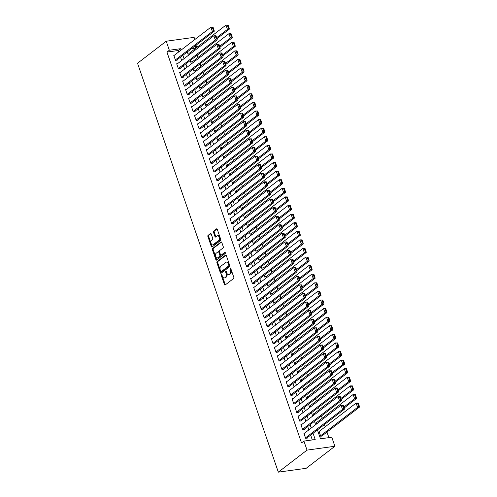 <?xml version="1.0" encoding="UTF-8"?>
<svg xmlns="http://www.w3.org/2000/svg" width="497" height="497" viewBox="0 0 497 497"><rect width="100%" height="100%" fill="white"/><g stroke="black" fill="none" stroke-linecap="round" stroke-linejoin="round"><path stroke-width="0.75" d="M221.451 274.698A0.646 0.379 -97.9 0 0 221.32 275.543L224.408 284.501A0.926 0.54 -97.9 0 0 225.004 285.054A0.926 0.54 -97.9 0 0 225.166 284.986L233.615 278.494A0.926 0.54 -97.9 0 0 233.795 277.295L230.714 268.337A0.646 0.379 -97.9 0 0 230.055 268.84L230.453 269.995A2.951 1.733 -97.9 0 1 229.881 273.847L229.173 274.387A2.951 1.733 -97.9 0 1 228.651 274.617A2.951 1.733 -97.9 0 1 226.744 272.847L226.346 271.685A0.646 0.379 -97.9 0 0 225.688 272.188L226.085 273.35A2.951 1.733 -97.9 0 1 225.514 277.202L224.812 277.742A2.951 1.733 -97.9 0 1 224.284 277.972A2.951 1.733 -97.9 0 1 222.383 276.195L221.979 275.04A0.646 0.379 -97.9 0 0 221.451 274.698M222.022 275.158A0.646 0.379 -97.9 0 0 222.078 275.437L225.16 284.396A0.926 0.54 -97.9 0 0 225.402 284.806M230.751 268.448A0.646 0.379 -97.9 0 0 230.807 268.734L231.204 269.896L230.453 269.995M226.383 271.803A0.646 0.379 -97.9 0 0 226.439 272.089L226.843 273.244L226.085 273.35M211.213 234.025A0.926 0.54 -97.9 0 0 210.616 233.472A0.926 0.54 -97.9 0 0 210.455 233.54L208.081 235.361A0.926 0.54 -97.9 0 0 207.901 236.566L211.331 246.518A0.926 0.54 -97.9 0 0 211.927 247.071A0.926 0.54 -97.9 0 0 212.089 246.997L220.538 240.511A0.926 0.54 -97.9 0 0 220.718 239.305L217.288 229.359A0.926 0.54 -97.9 0 0 216.692 228.806A0.926 0.54 -97.9 0 0 216.53 228.875L213.667 231.074A0.926 0.54 -97.9 0 0 213.486 232.279L214.952 236.535A0.926 0.54 -97.9 0 0 215.549 237.088A0.926 0.54 -97.9 0 0 215.717 237.019L217.133 235.926A2.466 1.454 -97.9 0 1 217.574 235.74A2.466 1.454 -97.9 0 1 219.276 237.597A2.466 1.454 -97.9 0 1 218.686 240.436L213.126 244.71A2.466 1.454 -97.9 0 1 212.685 244.897A2.466 1.454 -97.9 0 1 210.983 243.045A2.466 1.454 -97.9 0 1 211.573 240.2L212.499 239.486A0.926 0.54 -97.9 0 0 212.679 238.287L211.213 234.025M178.715 51.905L178.243 50.514L166.942 52.079L169.334 50.24L166.228 41.22L137.532 63.256L278.326 472.15L306.202 468.298L334.891 446.263L331.785 437.242L320.484 438.801L317.421 429.911M166.942 52.079L301.524 442.933L303.915 441.094L307.016 450.114L278.326 472.15M217.108 261.584A0.926 0.54 -97.9 0 0 216.934 262.789L220.357 272.741A0.926 0.54 -97.9 0 0 220.954 273.294A0.926 0.54 -97.9 0 0 221.115 273.22L229.564 266.734A0.926 0.54 -97.9 0 0 229.744 265.528L226.321 255.582A0.926 0.54 -97.9 0 0 225.725 255.029A0.926 0.54 -97.9 0 0 225.557 255.098L217.108 261.584L217.866 261.484A0.926 0.54 -97.9 0 0 217.686 262.683L221.109 272.636A0.926 0.54 -97.9 0 0 221.351 273.046M215.841 259.627L212.418 249.68A0.926 0.54 -97.9 0 1 212.598 248.475L221.047 241.989A0.926 0.54 -97.9 0 1 221.208 241.915A0.926 0.54 -97.9 0 1 221.805 242.468L223.271 246.729A0.926 0.54 -97.9 0 1 223.091 247.928L219.668 250.563A0.926 0.54 -97.9 0 0 219.488 251.768L220.457 254.588A0.926 0.54 -97.9 0 0 221.053 255.141A0.926 0.54 -97.9 0 0 221.221 255.073L224.787 252.333A0.646 0.379 -97.9 0 1 225.191 253.513L216.605 260.111A0.926 0.54 -97.9 0 1 216.437 260.18A0.926 0.54 -97.9 0 1 215.841 259.627L216.599 259.521L213.17 249.575L212.418 249.68M304.742 433.036L303.878 433.154L305.655 438.311L307.537 438.05L307.388 437.621M301.785 424.45L300.921 424.568L302.692 429.719L304.58 429.458L304.431 429.029M298.827 415.859L297.964 415.977L299.734 421.133L301.623 420.872L301.474 420.443M295.864 407.267L295.007 407.385L296.777 412.541L298.66 412.28L298.517 411.851M292.907 398.675L292.043 398.799L293.82 403.949L295.703 403.688L295.553 403.26M289.95 390.089L289.086 390.207L290.863 395.357L292.745 395.103L292.596 394.668M286.993 381.497L286.129 381.615L287.906 386.772L289.788 386.511L289.639 386.082M284.035 372.905L283.172 373.023L284.949 378.18L286.831 377.919L286.682 377.49M281.078 364.313L280.215 364.438L281.992 369.588L283.874 369.327L283.725 368.898M278.121 355.728L277.258 355.846L279.034 361.002L280.917 360.741L280.768 360.313M275.164 347.136L274.301 347.254L276.071 352.41L277.96 352.149L277.811 351.721M272.207 338.544L271.343 338.662L273.114 343.818L275.003 343.557L274.853 343.129M269.244 329.958L268.386 330.076L270.157 335.226L272.039 334.966L271.896 334.537M266.286 321.366L265.423 321.484L267.2 326.641L269.082 326.38L268.933 325.951M263.329 312.775L262.466 312.893L264.242 318.049L266.125 317.788L265.976 317.359M260.372 304.183L259.509 304.307L261.285 309.457L263.168 309.196L263.019 308.767M257.415 295.597L256.551 295.715L258.328 300.865L260.211 300.61L260.061 300.176M254.458 287.005L253.594 287.123L255.371 292.279L257.253 292.019L257.104 291.59M251.501 278.413L250.637 278.531L252.414 283.688L254.296 283.427L254.147 282.998M248.543 269.821L247.68 269.946L249.451 275.096L251.339 274.835L251.19 274.406M245.586 261.236L244.723 261.354L246.493 266.51L248.382 266.249L248.233 265.82M242.623 252.644L241.766 252.762L243.536 257.918L245.419 257.657L245.276 257.229M239.666 244.052L238.802 244.17L240.579 249.326L242.461 249.065L242.312 248.637M236.709 235.466L235.845 235.584L237.622 240.734L239.504 240.473L239.355 240.045M233.752 226.874L232.888 226.992L234.665 232.149L236.547 231.888L236.398 231.459M230.794 218.282L229.931 218.4L231.708 223.557L233.59 223.296L233.441 222.867M227.837 209.691L226.974 209.815L228.75 214.965L230.633 214.704L230.484 214.275M224.88 201.105L224.017 201.223L225.793 206.373L227.676 206.118L227.527 205.683M221.923 192.513L221.059 192.631L222.83 197.787L224.719 197.526L224.569 197.098M218.966 183.921L218.102 184.039L219.873 189.195L221.761 188.935L221.612 188.506M216.002 175.329L215.145 175.453L216.916 180.604L218.798 180.343L218.655 179.914M213.045 166.743L212.182 166.862L213.958 172.018L215.841 171.757L215.692 171.328M210.088 158.152L209.225 158.27L211.001 163.426L212.884 163.165L212.735 162.736M207.131 149.56L206.267 149.678L208.044 154.834L209.927 154.573L209.777 154.145M204.174 140.974L203.31 141.092L205.087 146.242L206.969 145.981L206.82 145.553M201.217 132.382L200.353 132.5L202.13 137.657L204.012 137.396L203.863 136.967M198.26 123.79L197.396 123.908L199.173 129.065L201.055 128.804L200.906 128.375M195.302 115.198L194.439 115.323L196.209 120.473L198.098 120.212L197.949 119.783M192.345 106.613L191.482 106.731L193.252 111.887L195.141 111.626L194.992 111.191M189.382 98.021L188.525 98.139L190.295 103.295L192.177 103.034L192.035 102.606M186.425 89.429L185.561 89.547L187.338 94.703L189.22 94.442L189.071 94.014M183.468 80.837L182.604 80.961L184.381 86.111L186.263 85.851L186.114 85.422M180.51 72.251L179.647 72.369L181.424 77.526L183.306 77.265L183.157 76.836M177.553 63.659L176.69 63.778L178.466 68.934L180.349 68.673L180.2 68.244M312.327 439.932L310.662 435.105M308.861 429.874L307.705 426.513M305.903 421.282L304.748 417.927M302.946 412.69L301.791 409.335M299.989 404.098L298.834 400.744M297.032 395.513L295.877 392.152M294.075 386.921L292.919 383.566M291.118 378.329L289.962 374.974M288.161 369.743L286.999 366.382M285.197 361.151L284.042 357.79M282.24 352.559L281.085 349.205M279.283 343.967L278.127 340.613M276.326 335.382L275.17 332.021M273.369 326.79L272.213 323.435M270.411 318.198L269.256 314.843M267.454 309.606L266.299 306.251M264.497 301.02L263.342 297.66M261.54 292.429L260.378 289.074M258.577 283.837L257.421 280.482M255.62 275.251L254.464 271.89M252.662 266.659L251.507 263.298M249.705 258.067L248.55 254.712M246.748 249.475L245.593 246.121M243.791 240.89L242.635 237.529M240.834 232.298L239.678 228.943M237.877 223.706L236.721 220.351M234.919 215.114L233.758 211.759M231.956 206.528L230.801 203.167M228.999 197.936L227.843 194.582M226.042 189.345L224.886 185.99M223.085 180.759L221.929 177.398M220.128 172.167L218.972 168.806M217.17 163.575L216.015 160.22M214.213 154.983L213.058 151.628M211.256 146.398L210.101 143.037M208.299 137.806L207.137 134.451M205.336 129.214L204.18 125.859M202.378 120.622L201.223 117.267M199.421 112.036L198.266 108.675M196.464 103.444L195.309 100.09M193.507 94.852L192.351 91.498M190.55 86.267L189.394 82.906M187.593 77.675L186.437 74.314M184.635 69.083L183.48 65.728M181.678 60.491L180.517 57.136M174.596 55.068L173.733 55.192L175.509 60.342L177.392 60.081L177.243 59.652M328.902 437.64L326.976 432.061M325.175 426.83L324.398 424.562M322.218 418.238L321.441 415.97M319.26 409.652L318.478 407.378M316.303 401.06L315.52 398.787M313.346 392.468L312.563 390.201M310.389 383.877L309.606 381.609M307.432 375.291L306.649 373.017M304.475 366.699L303.692 364.425M301.517 358.107L300.735 355.84M298.554 349.515L297.778 347.248M295.597 340.93L294.82 338.656M292.64 332.338L291.857 330.07M289.683 323.746L288.9 321.478M286.726 315.16L285.943 312.886M283.768 306.568L282.986 304.294M280.811 297.976L280.028 295.709M277.854 289.384L277.071 287.117M274.897 280.799L274.114 278.525M271.934 272.207L271.157 269.933M268.976 263.615L268.2 261.347M266.019 255.023L265.236 252.756M263.062 246.437L262.279 244.164M260.105 237.846L259.322 235.578M257.148 229.254L256.365 226.986M254.191 220.668L253.408 218.394M251.233 212.076L250.451 209.802M248.276 203.484L247.494 201.217M245.313 194.892L244.536 192.625M242.356 186.307L241.579 184.033M239.399 177.715L238.616 175.441M236.442 169.123L235.659 166.855M233.484 160.531L232.702 158.263M230.527 151.945L229.744 149.672M227.57 143.353L226.787 141.086M224.613 134.762L223.83 132.494M221.656 126.176L220.873 123.902M218.692 117.584L217.916 115.31M215.735 108.992L214.959 106.725M212.778 100.4L211.995 98.133M209.821 91.815L209.038 89.541M206.864 83.223L206.081 80.949M203.907 74.631L203.124 72.363M200.95 66.039L200.167 63.771M197.992 57.453L197.21 55.179M195.035 48.861L194.812 48.221L191.531 48.675M319.807 430.955L318.944 431.073L320.72 436.229L322.603 435.968L322.454 435.54M316.85 422.363L315.986 422.481L316.508 423.997M313.893 413.771L313.029 413.895L313.551 415.411M310.936 405.185L310.072 405.303L310.594 406.819M307.972 396.594L307.115 396.712L307.637 398.227M305.015 388.002L304.158 388.12L304.68 389.642M302.058 379.416L301.194 379.534L301.716 381.05M299.101 370.824L298.237 370.942L298.759 372.458M296.144 362.232L295.28 362.35L295.802 363.866M293.187 353.64L292.323 353.765L292.845 355.28M290.229 345.055L289.366 345.173L289.888 346.689M287.272 336.463L286.409 336.581L286.931 338.097M284.315 327.871L283.452 327.989L283.973 329.505M281.352 319.279L280.494 319.403L281.016 320.919M278.395 310.693L277.537 310.811L278.059 312.327M275.437 302.101L274.574 302.219L275.096 303.735M272.48 293.51L271.617 293.628L272.139 295.15M269.523 284.924L268.66 285.042L269.181 286.558M266.566 276.332L265.702 276.45L266.224 277.966M263.609 267.74L262.745 267.858L263.267 269.374M260.652 259.148L259.788 259.272L260.31 260.788M257.695 250.563L256.831 250.681L257.353 252.196M254.731 241.971L253.874 242.089L254.396 243.605M251.774 233.379L250.917 233.497L251.439 235.013M248.817 224.787L247.953 224.911L248.475 226.427M245.86 216.201L244.996 216.319L245.518 217.835M242.903 207.609L242.039 207.727L242.561 209.243M239.945 199.017L239.082 199.135L239.604 200.658M236.988 190.432L236.125 190.55L236.647 192.066M234.031 181.84L233.168 181.958L233.689 183.474M231.074 173.248L230.21 173.366L230.732 174.882M228.111 164.656L227.253 164.78L227.775 166.296M225.153 156.07L224.296 156.188L224.818 157.704M222.196 147.479L221.333 147.597L221.855 149.112M219.239 138.887L218.376 139.005L218.897 140.521M216.282 130.295L215.418 130.419L215.94 131.935M213.325 121.709L212.461 121.827L212.983 123.343M210.368 113.117L209.504 113.235L210.026 114.751M207.411 104.525L206.547 104.643L207.069 106.165M204.453 95.94L203.59 96.058L204.112 97.574M201.49 87.348L200.633 87.466L201.155 88.982M198.533 78.756L197.676 78.874L198.197 80.39M195.576 70.164L194.712 70.288L195.234 71.804M192.619 61.578L191.755 61.696L192.277 63.212M189.661 52.986L188.798 53.104L189.32 54.62M166.228 41.22L194.097 37.368L194.843 39.524M196.644 44.755L197.203 46.389L193.923 46.842M194.812 48.221L197.203 46.389M181.107 50.067L180.628 48.681L169.334 50.24M303.915 441.094L315.21 439.534L313.054 433.266M311.252 428.035L310.097 424.68M308.295 419.443L307.14 416.088M305.338 410.857L304.183 407.497M302.381 402.266L301.225 398.911M299.424 393.674L298.268 390.319M296.467 385.082L295.311 381.727M293.51 376.496L292.348 373.135M290.546 367.904L289.391 364.549M287.589 359.312L286.434 355.958M284.632 350.727L283.476 347.366M281.675 342.135L280.519 338.774M278.718 333.543L277.562 330.188M275.76 324.951L274.605 321.596M272.803 316.365L271.648 313.004M269.846 307.773L268.691 304.419M266.889 299.182L265.727 295.827M263.926 290.59L262.77 287.235M260.968 282.004L259.813 278.643M258.011 273.412L256.856 270.057M255.054 264.82L253.899 261.465M252.097 256.235L250.942 252.874M249.14 247.643L247.984 244.282M246.183 239.051L245.027 235.696M243.226 230.459L242.07 227.104M240.268 221.873L239.107 218.512M237.305 213.281L236.15 209.927M234.348 204.689L233.192 201.335M231.391 196.098L230.235 192.743M228.434 187.512L227.278 184.151M225.476 178.92L224.321 175.565M222.519 170.328L221.364 166.973M219.562 161.742L218.407 158.381M216.605 153.151L215.45 149.79M213.648 144.559L212.486 141.204M210.685 135.967L209.529 132.612M207.727 127.381L206.572 124.02M204.77 118.789L203.615 115.434M201.813 110.197L200.658 106.843M198.856 101.605L197.7 98.251M195.899 93.02L194.743 89.659M192.942 84.428L191.786 81.073M189.984 75.836L188.829 72.481M187.027 67.25L185.866 63.889M184.064 58.658L182.908 55.297M307.016 450.114L334.891 446.263M187.282 51.943L188.438 55.304M190.239 60.535L191.395 63.889M193.196 69.126L194.352 72.481M196.153 77.718L197.309 81.073M199.111 86.304L200.266 89.665M202.068 94.896L203.223 98.251M205.025 103.488L206.18 106.843M207.982 112.073L209.138 115.434M210.939 120.665L212.101 124.026M213.903 129.257L215.058 132.612M216.86 137.849L218.015 141.204M219.817 146.435L220.972 149.796M222.774 155.027L223.93 158.381M225.731 163.619L226.887 166.973M228.688 172.21L229.844 175.565M231.645 180.796L232.801 184.157M234.603 189.388L235.758 192.743M237.56 197.98L238.722 201.335M240.523 206.566L241.679 209.927M243.48 215.158L244.636 218.518M246.437 223.749L247.593 227.104M249.395 232.341L250.55 235.696M252.352 240.927L253.507 244.288M255.309 249.519L256.464 252.874M258.266 258.111L259.422 261.465M261.223 266.703L262.379 270.057M264.18 275.288L265.342 278.649M267.144 283.88L268.299 287.235M270.101 292.472L271.256 295.827M273.058 301.058L274.214 304.419M276.015 309.65L277.171 313.011M278.972 318.242L280.128 321.596M281.929 326.833L283.085 330.188M284.887 335.419L286.042 338.78M287.844 344.011L288.999 347.366M290.801 352.603L291.963 355.958M293.764 361.195L294.92 364.549M296.721 369.78L297.877 373.141M299.679 378.372L300.834 381.727M302.636 386.964L303.791 390.319M305.593 395.55L306.748 398.911M308.55 404.142L309.706 407.503M311.507 412.734L312.663 416.088M314.464 421.326L315.62 424.68M178.243 50.514L180.628 48.681M224.284 277.972L225.042 277.866A2.951 1.733 -97.9 0 0 225.563 277.637L224.812 277.742M226.843 273.244A2.951 1.733 -97.9 0 1 226.265 277.096L225.563 277.637M228.651 274.617L229.403 274.512A2.951 1.733 -97.9 0 0 229.931 274.288L229.173 274.387M231.204 269.896A2.951 1.733 -97.9 0 1 230.633 273.748L229.931 274.288M226.079 255.172L217.866 261.484M220.693 271.306A0.646 0.379 -97.9 0 0 221.227 271.648L228.645 265.951A0.646 0.379 -97.9 0 0 228.769 265.106L228.347 263.882A2.951 1.733 -97.9 0 0 226.439 262.112A2.951 1.733 -97.9 0 0 225.918 262.341L220.848 266.23A2.951 1.733 -97.9 0 0 220.277 270.082L220.693 271.306M221.743 271.573A0.646 0.379 -97.9 0 0 221.979 271.542L221.227 271.648M226.439 262.112L227.197 262.012A2.951 1.733 -97.9 0 1 229.098 263.783L229.521 265A0.646 0.379 -97.9 0 1 229.397 265.845L221.979 271.542M221.563 242.064L213.35 248.37A0.926 0.54 -97.9 0 0 213.17 249.575M221.631 255.017A0.926 0.54 -97.9 0 0 221.811 255.042A0.926 0.54 -97.9 0 0 221.973 254.967L225.222 252.476M216.108 253.29A2.466 1.454 -97.9 0 0 215.524 256.135A2.466 1.454 -97.9 0 0 217.226 257.993A2.466 1.454 -97.9 0 0 217.661 257.806L219.624 256.297A0.926 0.54 -97.9 0 0 219.804 255.098L218.829 252.271A0.926 0.54 -97.9 0 0 218.233 251.718A0.926 0.54 -97.9 0 0 218.071 251.786L216.108 253.29M217.226 257.993L217.978 257.887A2.466 1.454 -97.9 0 0 218.419 257.701L217.661 257.806M218.823 251.681A0.926 0.54 -97.9 0 1 218.984 251.612A0.926 0.54 -97.9 0 1 219.581 252.165L220.556 254.992A0.926 0.54 -97.9 0 1 220.376 256.197L218.419 257.701M216.599 259.521A0.926 0.54 -97.9 0 0 216.835 259.931M212.685 244.897L213.443 244.797A2.466 1.454 -97.9 0 0 213.878 244.605L213.126 244.71M217.574 235.74L218.326 235.634A2.466 1.454 -97.9 0 1 220.028 237.491A2.466 1.454 -97.9 0 1 219.438 240.337L213.878 244.605M217.052 228.949L214.418 230.968A0.926 0.54 -97.9 0 0 214.244 232.174L215.71 236.429A0.926 0.54 -97.9 0 0 215.947 236.839M210.97 233.621L208.833 235.261A0.926 0.54 -97.9 0 0 208.653 236.46L212.082 246.413A0.926 0.54 -97.9 0 0 212.325 246.823M321.739 436.086L359.468 407.111L357.579 407.372L320.571 435.801M319.093 431.502L356.101 403.079L358.262 403.061L357.511 403.166L358.548 406.173L359.3 406.068L358.262 403.061M358.548 406.173L357.579 407.372L356.101 403.079L357.511 403.166M359.3 406.068L359.468 407.111M304.027 433.589L341.035 405.161L343.197 405.148L342.445 405.254L343.483 408.261L344.235 408.155L343.197 405.148M306.674 438.168L344.396 409.199L342.514 409.46L341.035 405.161L342.445 405.254M305.506 437.882L342.514 409.46L343.483 408.261M344.396 409.199L344.235 408.155M344.179 407.994L356.504 398.526L354.622 398.787L343.856 407.055M316.135 422.916L353.143 394.488L355.305 394.475L354.554 394.575L355.591 397.581L356.343 397.482L355.305 394.475M355.591 397.581L354.622 398.787L353.143 394.488L354.554 394.575M356.343 397.482L356.504 398.526M341.222 399.402L353.547 389.934L351.665 390.195L340.899 398.464M313.178 414.324L350.186 385.896L352.348 385.883L351.596 385.989L352.634 388.996L353.386 388.89L352.348 385.883M352.634 388.996L351.665 390.195L350.186 385.896L351.596 385.989M353.386 388.89L353.547 389.934M338.264 390.81L350.59 381.342L348.708 381.603L337.941 389.872M310.221 405.732L347.229 377.31L349.391 377.291L348.639 377.397L349.671 380.404L350.428 380.298L349.391 377.291M349.671 380.404L348.708 381.603L347.229 377.31L348.639 377.397M350.428 380.298L350.59 381.342M335.307 382.224L347.633 372.75L345.75 373.011L334.984 381.286M307.258 397.14L344.272 368.718L346.434 368.706L345.682 368.805L346.713 371.812L347.471 371.706L346.434 368.706M346.713 371.812L345.75 373.011L344.272 368.718L345.682 368.805M347.471 371.706L347.633 372.75M301.07 424.997L338.078 396.575L340.24 396.556L339.488 396.662L340.52 399.669L341.277 399.563L340.24 396.556M303.717 429.582L341.439 400.607L339.557 400.868L338.078 396.575L339.488 396.662M302.549 429.29L339.557 400.868L340.52 399.669M341.439 400.607L341.277 399.563M298.113 416.405L335.121 387.983L337.283 387.964L336.531 388.07L337.562 391.077L338.32 390.971L337.283 387.964M300.76 420.99L338.482 392.015L336.599 392.276L335.121 387.983L336.531 388.07M299.592 420.704L336.599 392.276L337.562 391.077M338.482 392.015L338.32 390.971M295.15 407.813L332.164 379.391L334.326 379.379L333.574 379.478L334.605 382.485L335.357 382.386L334.326 379.379M297.802 412.398L335.525 383.429L333.642 383.684L332.164 379.391L333.574 379.478M296.628 412.112L333.642 383.684L334.605 382.485M335.525 383.429L335.357 382.386M292.193 399.228L329.207 370.799L331.369 370.787L330.611 370.892L331.648 373.899L332.4 373.794L331.369 370.787M294.839 403.806L332.568 374.837L330.685 375.098L329.207 370.799L330.611 370.892M293.671 403.521L330.685 375.098L331.648 373.899M332.568 374.837L332.4 373.794M332.344 373.632L344.676 364.164L342.793 364.425L332.021 372.694M304.301 388.555L341.315 360.126L343.477 360.114L342.725 360.219L343.756 363.226L344.508 363.121L343.477 360.114M343.756 363.226L342.793 364.425L341.315 360.126L342.725 360.219M344.508 363.121L344.676 364.164M289.235 390.636L326.249 362.214L328.411 362.195L327.653 362.301L328.691 365.307L329.443 365.202L328.411 362.195M291.882 395.221L329.61 366.246L327.728 366.506L326.249 362.214L327.653 362.301M290.714 394.929L327.728 366.506L328.691 365.307M329.61 366.246L329.443 365.202M329.387 365.04L341.719 355.572L339.836 355.833L329.064 364.102M301.344 379.963L338.358 351.541L340.52 351.522L339.762 351.627L340.799 354.634L341.551 354.529L340.52 351.522M340.799 354.634L339.836 355.833L338.358 351.541L339.762 351.627M341.551 354.529L341.719 355.572M286.278 382.044L323.292 353.622L325.454 353.603L324.696 353.709L325.734 356.716L326.486 356.61L325.454 353.603M288.925 386.629L326.653 357.654L324.771 357.915L323.292 353.622L324.696 353.709M287.757 386.343L324.771 357.915L325.734 356.716M326.653 357.654L326.486 356.61M326.43 356.448L338.761 346.981L336.879 347.241L326.107 355.51M298.386 371.371L335.4 342.949L337.562 342.93L336.804 343.036L337.842 346.042L338.594 345.937L337.562 342.93M337.842 346.042L336.879 347.241L335.4 342.949L336.804 343.036M338.594 345.937L338.761 346.981M283.321 373.458L320.329 345.03L322.491 345.017L321.739 345.117L322.777 348.124L323.528 348.024L322.491 345.017M285.968 378.037L323.696 349.068L321.808 349.329L320.329 345.03L321.739 345.117M284.8 377.751L321.808 349.329L322.777 348.124M323.696 349.068L323.528 348.024M323.472 347.863L335.804 338.395L333.922 338.65L323.149 346.925M295.429 362.779L332.443 334.357L334.599 334.344L333.847 334.444L334.885 337.451L335.637 337.351L334.599 334.344M334.885 337.451L333.922 338.65L332.443 334.357L333.847 334.444M335.637 337.351L335.804 338.395M280.364 364.866L317.372 336.438L319.534 336.426L318.782 336.531L319.819 339.538L320.571 339.432L319.534 336.426M283.01 369.451L320.739 340.476L318.85 340.737L317.372 336.438L318.782 336.531M281.842 369.159L318.85 340.737L319.819 339.538M320.739 340.476L320.571 339.432M320.515 339.271L332.847 329.803L330.959 330.064L320.192 338.333M292.472 354.193L329.48 325.765L331.642 325.752L330.89 325.858L331.928 328.865L332.679 328.759L331.642 325.752M331.928 328.865L330.959 330.064L329.48 325.765L330.89 325.858M332.679 328.759L332.847 329.803M317.558 330.679L329.884 321.211L328.001 321.472L317.235 329.741M289.515 345.601L326.523 317.179L328.685 317.161L327.933 317.266L328.971 320.273L329.722 320.167L328.685 317.161M328.971 320.273L328.001 321.472L326.523 317.179L327.933 317.266M329.722 320.167L329.884 321.211M314.601 322.093L326.927 312.619L325.044 312.88L314.278 321.155M286.558 337.009L323.566 308.587L325.728 308.569L324.976 308.674L326.013 311.681L326.765 311.576L325.728 308.569M326.013 311.681L325.044 312.88L323.566 308.587L324.976 308.674M326.765 311.576L326.927 312.619M311.644 313.501L323.969 304.034L322.087 304.294L311.321 312.563M283.601 328.424L320.608 299.995L322.77 299.983L322.019 300.082L323.05 303.089L323.808 302.99L322.77 299.983M323.05 303.089L322.087 304.294L320.608 299.995L322.019 300.082M323.808 302.99L323.969 304.034M308.687 304.909L321.012 295.442L319.13 295.703L308.364 303.971M280.637 319.832L317.651 291.404L319.813 291.391L319.062 291.497L320.093 294.504L320.851 294.398L319.813 291.391M320.093 294.504L319.13 295.703L317.651 291.404L319.062 291.497M320.851 294.398L321.012 295.442M305.723 296.318L318.055 286.85L316.173 287.111L305.4 295.38M277.68 311.24L314.694 282.818L316.856 282.799L316.104 282.905L317.136 285.912L317.887 285.806L316.856 282.799M317.136 285.912L316.173 287.111L314.694 282.818L316.104 282.905M317.887 285.806L318.055 286.85M302.766 287.732L315.098 278.258L313.216 278.519L302.443 286.794M274.723 302.648L311.737 274.226L313.899 274.214L313.141 274.313L314.179 277.32L314.93 277.214L313.899 274.214M314.179 277.32L313.216 278.519L311.737 274.226L313.141 274.313M314.93 277.214L315.098 278.258M299.809 279.14L312.141 269.672L310.258 269.933L299.486 278.202M271.766 294.062L308.78 265.634L310.942 265.622L310.184 265.727L311.221 268.734L311.973 268.628L310.942 265.622M311.221 268.734L310.258 269.933L308.78 265.634L310.184 265.727M311.973 268.628L312.141 269.672M296.852 270.548L309.184 261.08L307.301 261.341L296.529 269.61M268.809 285.471L305.823 257.048L307.978 257.03L307.227 257.135L308.264 260.142L309.016 260.037L307.978 257.03M308.264 260.142L307.301 261.341L305.823 257.048L307.227 257.135M309.016 260.037L309.184 261.08M293.895 261.956L306.227 252.488L304.338 252.749L293.572 261.018M265.852 276.879L302.859 248.457L305.021 248.438L304.27 248.543L305.307 251.55L306.059 251.445L305.021 248.438M305.307 251.55L304.338 252.749L302.859 248.457L304.27 248.543M306.059 251.445L306.227 252.488M290.938 253.371L303.263 243.903L301.381 244.157L290.615 252.433M262.894 268.287L299.902 239.865L302.064 239.852L301.312 239.952L302.35 242.958L303.102 242.859L302.064 239.852M302.35 242.958L301.381 244.157L299.902 239.865L301.312 239.952M303.102 242.859L303.263 243.903M287.98 244.779L300.306 235.311L298.424 235.572L287.657 243.841M259.937 259.701L296.945 231.273L299.107 231.26L298.355 231.366L299.393 234.373L300.145 234.267L299.107 231.26M299.393 234.373L298.424 235.572L296.945 231.273L298.355 231.366M300.145 234.267L300.306 235.311M277.407 356.274L314.415 327.852L316.577 327.834L315.825 327.939L316.862 330.946L317.614 330.84L316.577 327.834M280.053 360.859L317.776 331.884L315.893 332.145L314.415 327.852L315.825 327.939M278.885 360.567L315.893 332.145L316.862 330.946M317.776 331.884L317.614 330.84M274.45 347.683L311.457 319.26L313.619 319.248L312.868 319.347L313.899 322.354L314.657 322.249L313.619 319.248M277.096 352.267L314.818 323.292L312.936 323.553L311.457 319.26L312.868 319.347M275.928 351.982L312.936 323.553L313.899 322.354M314.818 323.292L314.657 322.249M271.492 339.097L308.5 310.668L310.662 310.656L309.911 310.762L310.942 313.769L311.7 313.663L310.662 310.656M274.139 343.675L311.861 314.707L309.979 314.968L308.5 310.668L309.911 310.762M272.971 343.39L309.979 314.968L310.942 313.769M311.861 314.707L311.7 313.663M268.529 330.505L305.543 302.083L307.705 302.064L306.953 302.17L307.985 305.177L308.736 305.071L307.705 302.064M271.182 335.09L308.904 306.115L307.022 306.376L305.543 302.083L306.953 302.17M270.008 334.798L307.022 306.376L307.985 305.177M308.904 306.115L308.736 305.071M265.572 321.913L302.586 293.491L304.748 293.472L303.99 293.578L305.028 296.585L305.779 296.479L304.748 293.472M268.218 326.498L305.947 297.523L304.065 297.784L302.586 293.491L303.99 293.578M267.051 326.212L304.065 297.784L305.028 296.585M305.947 297.523L305.779 296.479M262.615 313.321L299.629 284.899L301.791 284.887L301.033 284.986L302.07 287.993L302.822 287.893L301.791 284.887M265.261 317.906L302.99 288.937L301.107 289.192L299.629 284.899L301.033 284.986M264.093 317.62L301.107 289.192L302.07 287.993M302.99 288.937L302.822 287.893M259.658 304.736L296.672 276.307L298.834 276.295L298.076 276.4L299.113 279.407L299.865 279.302L298.834 276.295M262.304 309.314L300.033 280.345L298.15 280.606L296.672 276.307L298.076 276.4M261.136 309.028L298.15 280.606L299.113 279.407M300.033 280.345L299.865 279.302M256.7 296.144L293.708 267.721L295.87 267.703L295.119 267.808L296.156 270.815L296.908 270.71L295.87 267.703M259.347 300.728L297.076 271.753L295.187 272.014L293.708 267.721L295.119 267.808M258.179 300.437L295.187 272.014L296.156 270.815M297.076 271.753L296.908 270.71M253.743 287.552L290.751 259.13L292.913 259.111L292.161 259.217L293.199 262.223L293.951 262.118L292.913 259.111M256.39 292.137L294.118 263.161L292.23 263.422L290.751 259.13L292.161 259.217M255.222 291.851L292.23 263.422L293.199 262.223M294.118 263.161L293.951 262.118M250.786 278.966L287.794 250.538L289.956 250.525L289.204 250.625L290.242 253.632L290.993 253.532L289.956 250.525M253.433 283.545L291.155 254.576L289.273 254.837L287.794 250.538L289.204 250.625M252.265 283.259L289.273 254.837L290.242 253.632M291.155 254.576L290.993 253.532M247.829 270.374L284.837 241.946L286.999 241.933L286.247 242.039L287.278 245.046L288.036 244.94L286.999 241.933M250.476 274.959L288.198 245.984L286.315 246.245L284.837 241.946L286.247 242.039M249.308 274.667L286.315 246.245L287.278 245.046M288.198 245.984L288.036 244.94M244.872 261.782L281.88 233.36L284.042 233.341L283.29 233.447L284.321 236.454L285.079 236.348L284.042 233.341M247.518 266.367L285.241 237.392L283.358 237.653L281.88 233.36L283.29 233.447M246.35 266.075L283.358 237.653L284.321 236.454M285.241 237.392L285.079 236.348M285.023 236.187L297.349 226.719L295.466 226.98L284.7 235.249M256.98 251.109L293.988 222.687L296.15 222.668L295.398 222.774L296.429 225.781L297.187 225.675L296.15 222.668M296.429 225.781L295.466 226.98L293.988 222.687L295.398 222.774M297.187 225.675L297.349 226.719M282.066 227.601L294.392 218.127L292.509 218.388L281.743 226.663M254.017 242.517L291.031 214.095L293.193 214.077L292.441 214.182L293.472 217.189L294.23 217.083L293.193 214.077M293.472 217.189L292.509 218.388L291.031 214.095L292.441 214.182M294.23 217.083L294.392 218.127M279.103 219.009L291.435 209.541L289.552 209.802L278.78 218.071M251.06 233.932L288.074 205.503L290.236 205.491L289.484 205.59L290.515 208.597L291.267 208.498L290.236 205.491M290.515 208.597L289.552 209.802L288.074 205.503L289.484 205.59M291.267 208.498L291.435 209.541M276.146 210.417L288.477 200.95L286.595 201.21L275.823 209.479M248.102 225.34L285.116 196.911L287.278 196.899L286.52 197.005L287.558 200.011L288.31 199.906L287.278 196.899M287.558 200.011L286.595 201.21L285.116 196.911L286.52 197.005M288.31 199.906L288.477 200.95M241.909 253.19L278.923 224.768L281.085 224.756L280.333 224.855L281.364 227.862L282.116 227.756L281.085 224.756M244.561 257.775L282.284 228.8L280.401 229.061L278.923 224.768L280.333 224.855M243.387 257.489L280.401 229.061L281.364 227.862M282.284 228.8L282.116 227.756M238.951 244.605L275.965 216.176L278.127 216.164L277.369 216.27L278.407 219.276L279.159 219.171L278.127 216.164M241.598 249.183L279.326 220.214L277.444 220.475L275.965 216.176L277.369 216.27M240.43 248.898L277.444 220.475L278.407 219.276M279.326 220.214L279.159 219.171M235.994 236.013L273.008 207.591L275.17 207.572L274.412 207.678L275.45 210.685L276.202 210.579L275.17 207.572M238.641 240.598L276.369 211.623L274.487 211.884L273.008 207.591L274.412 207.678M237.473 240.306L274.487 211.884L275.45 210.685M276.369 211.623L276.202 210.579M233.037 227.421L270.051 198.999L272.213 198.98L271.455 199.086L272.493 202.093L273.244 201.987L272.213 198.98M235.684 232.006L273.412 203.031L271.53 203.292L270.051 198.999L271.455 199.086M234.516 231.72L271.53 203.292L272.493 202.093M273.412 203.031L273.244 201.987M273.188 201.825L285.52 192.358L283.638 192.619L272.865 200.887M245.145 216.748L282.159 188.326L284.321 188.307L283.563 188.413L284.601 191.42L285.353 191.314L284.321 188.307M284.601 191.42L283.638 192.619L282.159 188.326L283.563 188.413M285.353 191.314L285.52 192.358M230.08 218.829L267.088 190.407L269.25 190.394L268.498 190.494L269.536 193.501L270.287 193.401L269.25 190.394M232.726 223.414L270.455 194.445L268.566 194.7L267.088 190.407L268.498 190.494M231.559 223.128L268.566 194.7L269.536 193.501M270.455 194.445L270.287 193.401M270.231 193.24L282.563 183.766L280.681 184.027L269.908 192.302M242.188 208.156L279.202 179.734L281.358 179.721L280.606 179.821L281.644 182.828L282.395 182.722L281.358 179.721M281.644 182.828L280.681 184.027L279.202 179.734L280.606 179.821M282.395 182.722L282.563 183.766M227.123 210.243L264.131 181.815L266.293 181.803L265.541 181.908L266.578 184.915L267.33 184.809L266.293 181.803M229.769 214.828L267.498 185.853L265.609 186.114L264.131 181.815L265.541 181.908M228.601 214.536L265.609 186.114L266.578 184.915M267.498 185.853L267.33 184.809M267.274 184.648L279.606 175.18L277.717 175.441L266.951 183.71M239.231 199.57L276.239 171.142L278.401 171.13L277.649 171.235L278.687 174.242L279.438 174.136L278.401 171.13M278.687 174.242L277.717 175.441L276.239 171.142L277.649 171.235M279.438 174.136L279.606 175.18M224.166 201.652L261.173 173.229L263.335 173.211L262.584 173.316L263.621 176.323L264.373 176.218L263.335 173.211M226.812 206.236L264.534 177.261L262.652 177.522L261.173 173.229L262.584 173.316M225.644 205.944L262.652 177.522L263.621 176.323M264.534 177.261L264.373 176.218M264.317 176.056L276.643 166.588L274.76 166.849L263.994 175.118M236.274 190.978L273.282 162.556L275.444 162.538L274.692 162.643L275.729 165.65L276.481 165.544L275.444 162.538M275.729 165.65L274.76 166.849L273.282 162.556L274.692 162.643M276.481 165.544L276.643 166.588M221.208 193.06L258.216 164.637L260.378 164.619L259.627 164.724L260.658 167.731L261.416 167.626L260.378 164.619M223.855 197.644L261.577 168.669L259.695 168.93L258.216 164.637L259.627 164.724M222.687 197.359L259.695 168.93L260.658 167.731M261.577 168.669L261.416 167.626M261.36 167.464L273.685 157.996L271.803 158.257L261.037 166.526M233.317 182.387L270.325 153.964L272.486 153.946L271.735 154.051L272.772 157.058L273.524 156.953L272.486 153.946M272.772 157.058L271.803 158.257L270.325 153.964L271.735 154.051M273.524 156.953L273.685 157.996M218.251 184.474L255.259 156.046L257.421 156.033L256.669 156.133L257.701 159.139L258.459 159.04L257.421 156.033M220.898 189.053L258.62 160.084L256.738 160.345L255.259 156.046L256.669 156.133M219.73 188.767L256.738 160.345L257.701 159.139M258.62 160.084L258.459 159.04M258.403 158.878L270.728 149.411L268.846 149.665L258.08 157.94M230.359 173.795L267.367 145.373L269.529 145.36L268.778 145.459L269.809 148.466L270.567 148.367L269.529 145.36M269.809 148.466L268.846 149.665L267.367 145.373L268.778 145.459M270.567 148.367L270.728 149.411M215.288 175.882L252.302 147.454L254.464 147.441L253.712 147.547L254.744 150.554L255.495 150.448L254.464 147.441M217.941 180.467L255.663 151.492L253.781 151.753L252.302 147.454L253.712 147.547M216.767 180.175L253.781 151.753L254.744 150.554M255.663 151.492L255.495 150.448M255.446 150.287L267.771 140.819L265.889 141.08L255.123 149.349M227.396 165.209L264.41 136.781L266.572 136.768L265.82 136.874L266.852 139.881L267.61 139.775L266.572 136.768M266.852 139.881L265.889 141.08L264.41 136.781L265.82 136.874M267.61 139.775L267.771 140.819M212.331 167.29L249.345 138.868L251.507 138.849L250.749 138.955L251.786 141.962L252.538 141.856L251.507 138.849M214.977 171.875L252.706 142.9L250.823 143.161L249.345 138.868L250.749 138.955M213.809 171.583L250.823 143.161L251.786 141.962M252.706 142.9L252.538 141.856M252.482 141.695L264.814 132.227L262.932 132.488L252.159 140.757M224.439 156.617L261.453 128.195L263.615 128.176L262.863 128.282L263.895 131.289L264.646 131.183L263.615 128.176M263.895 131.289L262.932 132.488L261.453 128.195L262.863 128.282M264.646 131.183L264.814 132.227M209.374 158.698L246.388 130.276L248.55 130.264L247.792 130.363L248.829 133.37L249.581 133.264L248.55 130.264M212.02 163.283L249.749 134.308L247.866 134.569L246.388 130.276L247.792 130.363M210.852 162.997L247.866 134.569L248.829 133.37M249.749 134.308L249.581 133.264M249.525 133.109L261.857 123.635L259.974 123.896L249.202 132.171M221.482 148.025L258.496 119.603L260.658 119.584L259.9 119.69L260.937 122.697L261.689 122.591L260.658 119.584M260.937 122.697L259.974 123.896L258.496 119.603L259.9 119.69M261.689 122.591L261.857 123.635M206.417 150.113L243.431 121.684L245.593 121.672L244.835 121.777L245.872 124.784L246.624 124.679L245.593 121.672M209.063 154.691L246.792 125.722L244.909 125.983L243.431 121.684L244.835 121.777M207.895 154.405L244.909 125.983L245.872 124.784M246.792 125.722L246.624 124.679M246.568 124.517L258.9 115.049L257.017 115.31L246.245 123.579M218.525 139.44L255.539 111.011L257.701 110.999L256.943 111.098L257.98 114.105L258.732 114.006L257.701 110.999M257.98 114.105L257.017 115.31L255.539 111.011L256.943 111.098M258.732 114.006L258.9 115.049M203.459 141.521L240.467 113.099L242.629 113.08L241.877 113.186L242.915 116.192L243.667 116.087L242.629 113.08M206.106 146.106L243.834 117.13L241.946 117.391L240.467 113.099L241.877 113.186M204.938 145.814L241.946 117.391L242.915 116.192M243.834 117.13L243.667 116.087M243.611 115.925L255.943 106.457L254.06 106.718L243.288 114.987M215.568 130.848L252.582 102.419L254.737 102.407L253.986 102.512L255.023 105.519L255.775 105.414L254.737 102.407M255.023 105.519L254.06 106.718L252.582 102.419L253.986 102.512M255.775 105.414L255.943 106.457M200.502 132.929L237.51 104.507L239.672 104.488L238.92 104.594L239.958 107.6L240.71 107.495L239.672 104.488M203.149 137.514L240.877 108.539L238.989 108.8L237.51 104.507L238.92 104.594M201.981 137.228L238.989 108.8L239.958 107.6M240.877 108.539L240.71 107.495M240.654 107.333L252.985 97.866L251.097 98.126L240.331 106.395M212.61 122.256L249.618 93.834L251.78 93.815L251.028 93.921L252.066 96.927L252.818 96.822L251.78 93.815M252.066 96.927L251.097 98.126L249.618 93.834L251.028 93.921M252.818 96.822L252.985 97.866M197.545 124.337L234.553 95.915L236.715 95.902L235.963 96.002L237.001 99.009L237.752 98.909L236.715 95.902M200.192 128.922L237.914 99.953L236.032 100.208L234.553 95.915L235.963 96.002M199.024 128.636L236.032 100.208L237.001 99.009M237.914 99.953L237.752 98.909M237.696 98.748L250.022 89.274L248.14 89.535L237.373 97.81M209.653 113.664L246.661 85.242L248.823 85.229L248.071 85.329L249.109 88.336L249.861 88.23L248.823 85.229M249.109 88.336L248.14 89.535L246.661 85.242L248.071 85.329M249.861 88.23L250.022 89.274M194.588 115.751L231.596 87.323L233.758 87.31L233.006 87.416L234.037 90.423L234.795 90.317L233.758 87.31M197.234 120.336L234.957 91.361L233.074 91.622L231.596 87.323L233.006 87.416M196.066 120.044L233.074 91.622L234.037 90.423M234.957 91.361L234.795 90.317M234.739 90.156L247.065 80.688L245.183 80.949L234.416 89.218M206.696 105.078L243.704 76.65L245.866 76.637L245.114 76.743L246.152 79.75L246.903 79.644L245.866 76.637M246.152 79.75L245.183 80.949L243.704 76.65L245.114 76.743M246.903 79.644L247.065 80.688M191.631 107.159L228.639 78.737L230.801 78.719L230.049 78.824L231.08 81.831L231.838 81.725L230.801 78.719M194.277 111.744L232 82.769L230.117 83.03L228.639 78.737L230.049 78.824M193.109 111.452L230.117 83.03L231.08 81.831M232 82.769L231.838 81.725M231.782 81.564L244.108 72.096L242.225 72.357L231.459 80.626M203.739 96.486L240.747 68.064L242.909 68.046L242.157 68.151L243.188 71.158L243.946 71.052L242.909 68.046M243.188 71.158L242.225 72.357L240.747 68.064L242.157 68.151M243.946 71.052L244.108 72.096M188.667 98.568L225.681 70.145L227.843 70.127L227.092 70.232L228.123 73.239L228.875 73.134L227.843 70.127M191.32 103.152L229.042 74.177L227.16 74.438L225.681 70.145L227.092 70.232M190.146 102.867L227.16 74.438L228.123 73.239M229.042 74.177L228.875 73.134M228.825 72.972L241.151 63.504L239.268 63.765L228.502 72.034M200.776 87.894L237.79 59.472L239.952 59.454L239.2 59.559L240.231 62.566L240.989 62.46L239.952 59.454M240.231 62.566L239.268 63.765L237.79 59.472L239.2 59.559M240.989 62.46L241.151 63.504M185.71 89.982L222.724 61.553L224.886 61.541L224.128 61.64L225.166 64.647L225.918 64.548L224.886 61.541M188.357 94.56L226.085 65.592L224.203 65.852L222.724 61.553L224.128 61.64M187.189 94.275L224.203 65.852L225.166 64.647M226.085 65.592L225.918 64.548M225.862 64.386L238.193 54.919L236.311 55.173L225.539 63.448M197.818 79.303L234.832 50.88L236.994 50.868L236.243 50.967L237.274 53.974L238.026 53.875L236.994 50.868M237.274 53.974L236.311 55.173L234.832 50.88L236.243 50.967M238.026 53.875L238.193 54.919M182.753 81.39L219.767 52.962L221.929 52.949L221.171 53.055L222.209 56.062L222.96 55.956L221.929 52.949M185.4 85.975L223.128 57L221.246 57.261L219.767 52.962L221.171 53.055M184.232 85.683L221.246 57.261L222.209 56.062M223.128 57L222.96 55.956M222.904 55.794L235.236 46.327L233.354 46.588L222.581 54.856M194.861 70.717L231.875 42.288L234.037 42.276L233.279 42.382L234.317 45.389L235.069 45.283L234.037 42.276M234.317 45.389L233.354 46.588L231.875 42.288L233.279 42.382M235.069 45.283L235.236 46.327M179.796 72.798L216.81 44.376L218.972 44.357L218.214 44.463L219.252 47.47L220.003 47.364L218.972 44.357M182.442 77.383L220.171 48.408L218.289 48.669L216.81 44.376L218.214 44.463M181.275 77.091L218.289 48.669L219.252 47.47M220.171 48.408L220.003 47.364M219.947 47.203L232.279 37.735L230.397 37.996L219.624 46.264M191.904 62.125L228.918 33.703L231.08 33.684L230.322 33.79L231.36 36.797L232.111 36.691L231.08 33.684M231.36 36.797L230.397 37.996L228.918 33.703L230.322 33.79M232.111 36.691L232.279 37.735M176.839 64.206L213.847 35.784L216.009 35.772L215.257 35.871L216.294 38.878L217.046 38.772L216.009 35.772M179.485 68.791L217.214 39.816L215.325 40.077L213.847 35.784L215.257 35.871M178.317 68.505L215.325 40.077L216.294 38.878M217.214 39.816L217.046 38.772M216.99 38.617L229.322 29.143L227.44 29.404L216.667 37.679M188.947 53.533L225.961 25.111L228.117 25.092L227.365 25.198L228.403 28.205L229.154 28.099L228.117 25.092M228.403 28.205L227.44 29.404L225.961 25.111L227.365 25.198M229.154 28.099L229.322 29.143M173.882 55.621L210.89 27.192L213.051 27.18L212.3 27.285L213.337 30.292L214.089 30.187L213.051 27.18M176.528 60.199L214.257 31.23L212.368 31.491L210.89 27.192L212.3 27.285M175.36 59.913L212.368 31.491L213.337 30.292M214.257 31.23L214.089 30.187M222.078 275.437L221.32 275.543M230.807 268.734L230.055 268.84M226.439 272.089L225.688 272.188M226.265 277.096L225.514 277.202M230.633 273.748L229.881 273.847M225.16 284.396L224.408 284.501M225.899 255.048L225.557 255.098M221.109 272.636L220.357 272.741M217.686 262.683L216.934 262.789M229.397 265.845L228.645 265.951M229.521 265L228.769 265.106M229.098 263.783L228.347 263.882M213.35 248.37L212.598 248.475M221.389 241.94L221.047 241.989M221.973 254.967L221.221 255.073M220.376 256.197L219.624 256.297M220.556 254.992L219.804 255.098M219.581 252.165L218.829 252.271M219.438 240.337L218.686 240.436M215.71 236.429L214.952 236.535M214.244 232.174L213.486 232.279M214.418 230.968L213.667 231.074M216.872 228.825L216.53 228.875M212.082 246.413L211.331 246.518M208.653 236.46L207.901 236.566M208.833 235.261L208.081 235.361M210.79 233.497L210.455 233.54M221.867 271.592L221.115 271.697M221.811 255.042L221.053 255.141M218.984 251.612L218.233 251.718"/></g></svg>
